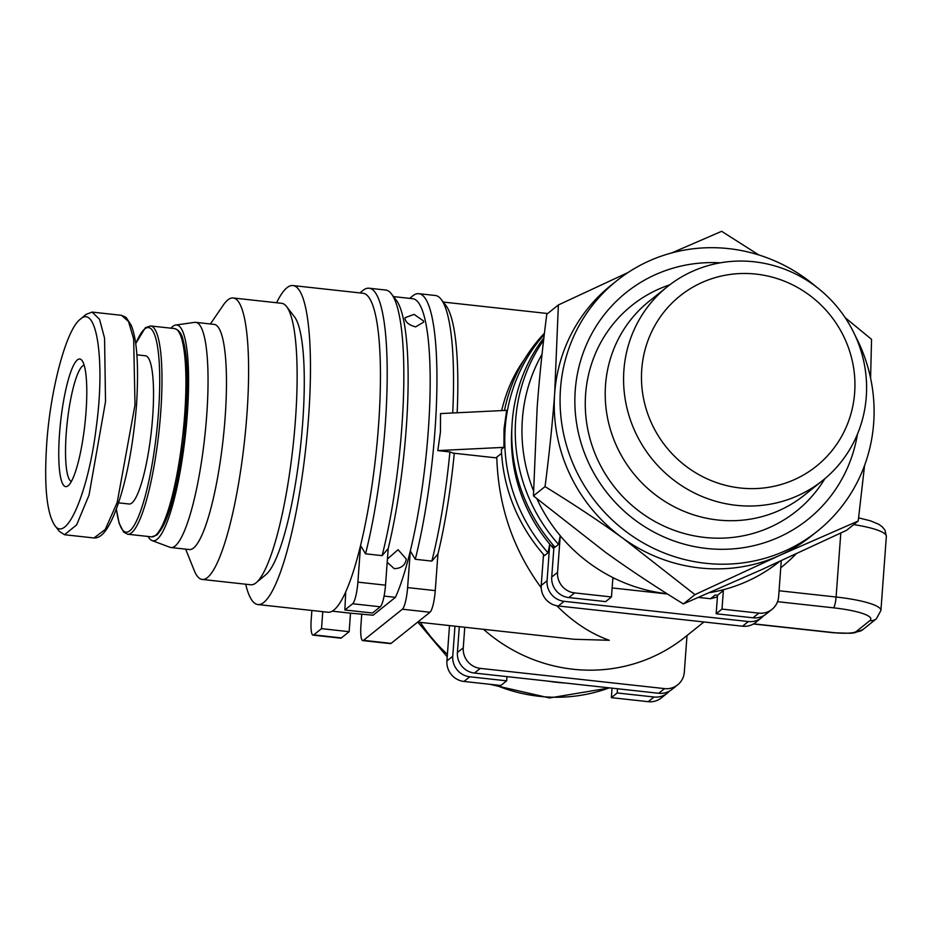 <?xml version="1.0" encoding="UTF-8"?>
<svg xmlns="http://www.w3.org/2000/svg" width="933" height="933" viewBox="0 0 933 933"><rect width="100%" height="100%" fill="white"/><g stroke="black" fill="none" stroke-linecap="round" stroke-linejoin="round"><path stroke-width="1.4" d="M71.409 481.463A58.522 11.126 96.3 0 1 66.826 426.288A58.522 11.126 96.3 0 1 82.512 366.039A58.522 11.126 96.3 0 1 84.168 365.246M54.627 525.244L59.339 531.355L64.505 534.726L76.611 524.917L89.043 495.073L105.522 401.622L104.566 338.189L99.528 319.273L92.099 312.089L86.081 314.409L80.156 319.343C96.892 303.4 105.242 361.631 96.309 426.894C88.67 490.991 66.686 543.612 54.627 525.244C46.65 512.637 44.014 485.44 46.72 443.653C50.324 389.679 66.231 329.676 80.156 319.343M92.099 312.089L121.582 315.331L128.544 321.57L133.652 339.006L135.005 404.864L117.185 502.514L105.242 529.477L93.988 537.968L64.505 534.726M118.503 502.84L129.116 504.007A74.57 14.182 -83.7 0 0 131.88 502.992A74.57 14.182 -83.7 0 0 152.044 424.492A74.57 14.182 -83.7 0 0 145.385 355.765L136.883 354.832M77.392 359.87A64.179 12.199 -83.7 0 0 59.549 433.39A64.179 12.199 -83.7 0 0 68.156 485.731A64.179 12.199 -83.7 0 0 68.249 485.65A64.179 12.199 -83.7 0 0 84.903 424.13A64.179 12.199 -83.7 0 0 81.999 360.476A64.179 12.199 -83.7 0 0 77.392 359.87M210.392 323.973L223.267 305.149A141.583 26.917 96.3 0 1 227.874 299.901A141.583 26.917 96.3 0 1 233.133 297.977A141.583 26.917 96.3 0 1 245.764 428.469A141.583 26.917 96.3 0 1 207.488 577.527A141.583 26.917 96.3 0 1 202.228 579.44A141.583 26.917 96.3 0 1 194.146 570.308L185.667 549.14M148.09 536.475A108.543 20.643 -83.7 0 0 152.056 540.58L169.923 547.274A113.266 21.541 -83.7 0 0 170.949 547.519L189.364 549.549A113.266 21.541 -83.7 0 0 193.574 548.009A113.266 21.541 -83.7 0 0 224.2 428.76A113.266 21.541 -83.7 0 0 214.089 324.381L195.673 322.351A113.266 21.541 -83.7 0 0 194.612 322.375L175.719 325.034A108.543 20.643 -83.7 0 0 172.698 326.492A108.543 20.643 -83.7 0 0 170.961 328.183M233.133 297.977L281.661 303.307A141.583 26.917 96.3 0 1 286.548 306.537A141.583 26.917 96.3 0 1 292.962 446.977A141.583 26.917 96.3 0 1 256.225 582.682A141.583 26.917 96.3 0 1 256.015 582.857A141.583 26.917 96.3 0 1 250.755 584.769L202.228 579.44M170.949 547.519A113.266 21.541 -83.7 0 0 175.147 545.992A113.266 21.541 -83.7 0 0 205.773 426.743A113.266 21.541 -83.7 0 0 195.673 322.351M152.056 540.58A108.543 20.643 -83.7 0 0 157.071 539.344A108.543 20.643 -83.7 0 0 186.647 422.451A108.543 20.643 -83.7 0 0 175.719 325.034M387.44 558.949L398.088 549.712L406.217 558.96L405.902 560.826C404.456 565.865 400.56 568.465 394.204 568.652L387.195 562.237M553.91 547.426L552.009 543.717M405.097 318.911L405.004 317.733L414.042 314.363L423.512 320.929L423.605 322.153L415.628 326.877C409.389 325.22 405.878 322.561 405.097 318.911M417.704 622.089L574.133 639.268L609.272 640.295C590.496 633.565 573.002 622.054 556.803 605.762M541.198 587.732C513.045 549.385 498.234 505.861 496.788 457.17M565.165 683.003A160.453 154.773 -128.7 0 1 556.768 682.315A160.453 154.773 -128.7 0 1 548.406 681.172M483.527 629.32A160.453 154.773 51.3 0 0 573.107 669.241A160.453 154.773 51.3 0 0 684.915 637.204L703.937 621.973M501.662 410.59C506.327 391.044 513.85 374.075 524.229 359.706M257.905 604.549L327.903 612.235A160.453 30.509 -83.7 0 0 333.862 610.065A160.453 30.509 -83.7 0 0 345.723 591.872A160.453 30.509 -83.7 0 0 360.57 545.502A160.453 30.509 -83.7 0 0 380.419 381.247A160.453 30.509 -83.7 0 0 362.937 293.242L292.927 285.556A160.453 30.509 96.3 0 1 307.249 433.437A160.453 30.509 96.3 0 1 263.864 602.38A160.453 30.509 96.3 0 1 257.905 604.549A160.453 30.509 96.3 0 1 245.694 584.221M276.6 302.759A160.453 30.509 96.3 0 1 286.967 287.726A160.453 30.509 96.3 0 1 292.927 285.556M542.038 354.19A160.453 154.773 51.3 0 0 533.524 490.851M536.942 498.828A160.453 154.773 51.3 0 0 560.255 535.752A160.453 154.773 51.3 0 0 615.185 578.705A160.453 154.773 51.3 0 0 667.037 593.726M454.278 453.263A160.453 30.509 96.3 0 1 437.939 553.992L431.851 561.095L415.267 559.275L410.31 550.96A160.453 30.509 -83.7 0 0 430.148 386.705A160.453 30.509 -83.7 0 0 412.666 298.7L393.528 296.601M415.267 559.275A166.121 31.582 -83.7 0 0 436.889 387.265A166.121 31.582 -83.7 0 0 418.812 293.685L435.396 295.504A166.121 31.582 96.3 0 1 441.134 299.295L445.846 305.406A160.453 30.509 96.3 0 1 457.158 412.771M709.57 592.665A160.453 154.773 51.3 0 0 721.011 590.321A160.453 154.773 51.3 0 0 779.23 561.724L779.417 561.573M363.485 640.341L402.368 609.214L430.008 612.246L391.114 643.373L363.485 640.341A18.882 3.592 96.3 0 1 362.785 640.598A18.882 3.592 96.3 0 1 360.954 624.935L361.759 613.961M332.253 611.173L350.516 613.179L349.152 631.688L341.373 637.915L313.745 634.872L321.523 628.655L322.771 611.675M349.152 631.688L321.523 628.655M384.081 596.082L395.452 597.33L373.118 615.209L350.516 613.179M388.21 548.534L382.11 555.636L365.538 553.817A166.121 31.582 -83.7 0 0 387.148 381.807A166.121 31.582 -83.7 0 0 369.071 288.215L385.656 290.035A166.121 31.582 96.3 0 1 391.394 293.837L396.105 299.936A160.453 30.509 96.3 0 1 388.21 548.534L385.516 585.166L357.887 582.134A18.882 3.592 96.3 0 1 352.639 603.756L380.267 606.788A18.882 3.592 -83.7 0 0 385.516 585.166M395.452 597.33A160.453 30.509 -83.7 0 0 410.31 550.96L407.616 587.592A18.882 3.592 96.3 0 1 402.368 609.214M365.538 553.817L360.57 545.502L357.887 582.134M345.723 591.872L344.86 609.972L372.489 613.016L380.267 606.788M742.516 626.206L558.296 605.984L564.127 601.319L748.348 621.541L742.516 626.206A18.882 18.205 51.3 0 0 755.672 622.439L761.503 617.774A18.882 18.205 -128.7 0 1 748.348 621.541M611.477 596.957L605.634 601.622L568.792 597.575L574.635 592.91L611.477 596.957L612.829 578.448L615.185 578.705M781.271 560.733L778.635 596.654A18.882 18.205 -128.7 0 1 771.999 609.366A18.882 18.205 -128.7 0 1 758.844 613.133L753.013 617.809A18.882 18.205 51.3 0 0 766.168 614.031L771.999 609.366M721.011 590.321L723.367 590.589L722.002 609.097L716.171 613.762L717.535 595.254L715.179 594.997L710.514 598.729A160.453 154.773 51.3 0 0 717.407 596.863M612.141 587.93L667.468 594.006M698.56 597.412L710.514 598.729M717.535 595.254L723.367 590.589M511.89 427.501A160.453 154.773 51.3 0 0 549.759 544.149A160.453 154.773 51.3 0 0 553.805 548.826M506.666 680.833L500.823 685.498L463.981 681.452L469.812 676.787L506.666 680.833L506.969 676.623M469.812 676.787A18.882 18.205 -128.7 0 1 452.75 656.261L446.919 660.926A18.882 18.205 51.3 0 0 463.981 681.452M454.966 626.183L452.75 656.261M687.003 635.525L684.321 672.122A18.882 18.205 -128.7 0 1 677.685 684.845A18.882 18.205 -128.7 0 1 664.541 688.612L658.698 693.277A18.882 18.205 51.3 0 0 671.853 689.51L677.685 684.845M459.316 626.661L457.415 652.517A18.882 18.205 51.3 0 0 474.477 673.055L480.32 668.378L664.541 688.612M658.698 693.277L474.477 673.055M464.762 627.256L463.258 647.852L457.415 652.517M648.202 701.686A18.882 18.205 51.3 0 0 661.357 697.907L667.188 693.242A18.882 18.205 -128.7 0 1 654.033 697.009L648.202 701.686L611.36 697.639L612.06 688.157M617.506 688.752L617.191 692.962L611.36 697.639M418.812 293.685A166.121 31.582 -83.7 0 0 412.398 296.134L409.704 298.373M369.071 288.215A166.121 31.582 -83.7 0 0 362.657 290.676L359.963 292.915M501.581 453.321L495.936 457.835L453.415 453.17L449.904 451.922A166.121 31.582 96.3 0 1 431.851 561.095M313.745 634.872A18.882 3.592 96.3 0 1 313.045 635.128L340.673 638.16A18.882 3.592 -83.7 0 0 341.373 637.915M391.394 293.837A166.121 31.582 96.3 0 1 382.11 555.636M543.612 340.207A166.121 160.231 51.3 0 0 558.529 544.394L555.018 547.193A166.121 160.231 -128.7 0 1 543.892 337.804M781.597 567.077L780.746 567.754A166.121 160.231 51.3 0 0 781.597 567.077A166.121 160.231 51.3 0 0 796.047 553.934M574.635 592.91A18.882 18.205 -128.7 0 1 557.561 572.384L560.255 535.752L558.529 544.394M544.301 334.376A166.121 160.231 51.3 0 0 548.021 552.791L544.522 555.601A166.121 160.231 -128.7 0 1 501.383 449.414L503.937 447.362L437.81 450.592L440.434 432.026L440.528 413.576L506.654 410.345L504.018 428.923L503.937 447.362M564.127 601.319A18.882 18.205 -128.7 0 1 547.065 580.781L549.759 544.149L548.021 552.791M504.485 410.45A166.121 160.231 -128.7 0 1 544.44 333.198M554.004 546.05L551.73 577.049A18.882 18.205 51.3 0 0 568.792 597.575M753.013 617.809L716.171 613.762M669.358 691.178A18.882 18.205 -128.7 0 1 667.188 693.242M617.191 692.962L654.033 697.009M362.785 640.598L390.414 643.63A18.882 3.592 -83.7 0 0 391.114 643.373M313.045 635.128A18.882 3.592 96.3 0 1 311.214 619.477L311.879 610.474M344.86 609.972L352.639 603.756M430.008 612.246A18.882 3.592 -83.7 0 0 435.256 590.624L407.616 587.592M437.939 553.992L435.256 590.624M449.519 625.588L446.919 660.926M480.32 668.378A18.882 18.205 -128.7 0 1 463.258 647.852M543.507 554.447L541.233 585.457A18.882 18.205 51.3 0 0 558.296 605.984M763.672 615.698A18.882 18.205 -128.7 0 1 761.503 617.774M722.002 609.097L758.844 613.133M441.134 299.295A166.121 31.582 96.3 0 1 452.727 412.981M449.904 451.922L437.81 450.592M286.548 306.537L294.396 316.719A132.136 25.121 96.3 0 1 300.391 447.793A132.136 25.121 96.3 0 1 266.103 574.448L256.225 582.682M157.479 533.793A102.875 19.558 -83.7 0 0 184.547 433.064A102.875 19.558 -83.7 0 0 178.868 332.09M754.027 261.776A124.182 119.786 51.3 0 0 667.503 286.583A124.182 119.786 51.3 0 0 629.343 416.713A124.182 119.786 51.3 0 0 736.149 505.301A124.182 119.786 51.3 0 0 822.673 480.495A124.182 119.786 51.3 0 0 860.832 350.365A124.182 119.786 51.3 0 0 754.027 261.776M667.503 286.583L649.135 301.277A124.182 119.786 51.3 0 0 610.975 431.408A124.182 119.786 51.3 0 0 717.78 519.996A124.182 119.786 51.3 0 0 804.316 495.19L822.673 480.495M740.347 488.006A109.079 105.219 -128.7 0 1 641.752 369.363A109.079 105.219 -128.7 0 1 756.057 274.104A109.079 105.219 -128.7 0 1 854.651 392.735A109.079 105.219 -128.7 0 1 740.347 488.006M816.258 286.851A160.453 154.773 51.3 0 0 728.638 248.621A160.453 154.773 51.3 0 0 616.83 280.67L610.998 285.335A160.453 154.773 51.3 0 0 554.668 393.423A160.453 154.773 51.3 0 0 622.952 538.271A160.453 154.773 51.3 0 0 699.703 567.94A160.453 154.773 51.3 0 0 779.545 555.462A160.453 154.773 51.3 0 0 811.5 535.892L817.343 531.227A160.453 154.773 51.3 0 0 855.025 335.297M616.83 280.67A160.453 154.773 51.3 0 0 628.784 533.594A160.453 154.773 51.3 0 0 705.535 563.275A160.453 154.773 51.3 0 0 817.343 531.227M857.439 434.183A145.35 140.195 -128.7 0 1 706.619 548.464A145.35 140.195 -128.7 0 1 575.02 394.006A145.35 140.195 -128.7 0 1 720.311 262.826M864.588 465.404L858.22 520.999L779.545 555.462L694.957 594.636L622.952 538.271C599.324 521.232 573.352 504.018 545.047 486.618C549.362 453.123 552.569 422.054 554.668 393.423L558.377 304.963L627.944 272.588M671.842 252.89L721.641 231.314L758.821 254.954M845.181 317.675L871.55 339.344L870.582 378.133M558.377 304.963L546.785 314.234C542.505 347.403 539.297 378.471 537.163 407.429L533.443 495.901L545.047 486.618M533.443 495.901L605.447 552.266C629.355 569.48 655.328 586.694 683.364 603.919L694.957 594.636M683.364 603.919L762.039 569.468L846.616 530.282L858.22 520.999M127.658 534.224A104.764 19.92 -83.7 0 0 131.553 532.801A104.764 19.92 -83.7 0 0 159.881 422.497A104.764 19.92 -83.7 0 0 150.528 325.944L174.471 328.568A104.764 19.92 96.3 0 1 183.824 425.133A104.764 19.92 96.3 0 1 155.496 535.437A104.764 19.92 96.3 0 1 151.613 536.86L127.658 534.224L123.623 532.09L119.121 523.203L116.333 509.01M135.705 343.857A102.875 19.558 96.3 0 1 144.662 329.011A102.875 19.558 96.3 0 1 158.447 412.922A102.875 19.558 96.3 0 1 129.85 530.749A102.875 19.558 96.3 0 1 116.392 508.835M609.296 687.854A160.453 154.773 -128.7 0 1 539.274 696.321A160.453 154.773 -128.7 0 1 495.05 684.869M447.408 654.336A160.453 154.773 -128.7 0 1 420.375 622.381M557.561 572.384L551.73 577.049M547.065 580.781L541.233 585.457M853.73 524.591A56.633 10.356 4.2 0 1 886.35 536.463L880.915 610.497A56.633 10.356 -175.8 0 0 836.096 597.015A9.435 1.796 96.3 0 1 833.472 607.826A47.198 8.63 4.2 0 1 869.813 620.667L856.202 631.559A18.882 3.452 4.2 0 1 833.892 632.644L753.642 623.839M840.796 533.035L836.096 597.015L779.067 590.752M777.539 601.68L833.472 607.826M856.202 631.559A9.435 9.108 51.3 0 0 862.78 629.67L876.39 618.777A9.435 9.108 -128.7 0 1 869.813 620.667M833.892 632.644A9.435 1.796 96.3 0 1 833.531 632.772L850.29 633.274L854.535 632.819L862.78 629.67M669.719 284.845A131.716 127.051 51.3 0 0 586.507 421.774A131.716 127.051 51.3 0 0 704.672 537.431A131.716 127.051 51.3 0 0 824.854 478.711M150.528 325.944L145.326 327.74L135.682 343.647M174.471 328.568C178.739 329.816 181.585 333.489 183.008 339.6L186.763 363.765L187.381 384.863L184.256 436.026C177.643 489.463 168.5 522.48 156.814 535.064L151.613 536.86M443.268 302.059L547.671 313.523M609.715 687.901L549.56 697.954L489.767 684.286M447.222 656.809L417.832 622.113M876.39 618.777L880.915 610.497M753.409 623.979L833.531 632.772M886.35 536.463L884.997 530.271L882.443 526.97L878.746 524.276L870.396 520.801L858.617 517.862M93.988 537.968C98.956 538.236 103.738 534.387 108.333 526.422C112.345 519.681 116.275 510.129 120.135 497.767C127.996 472.436 133.442 441.612 136.498 405.307C138.889 366.319 137.116 339.624 131.18 325.209L126.072 317.383L121.582 315.331"/></g></svg>
